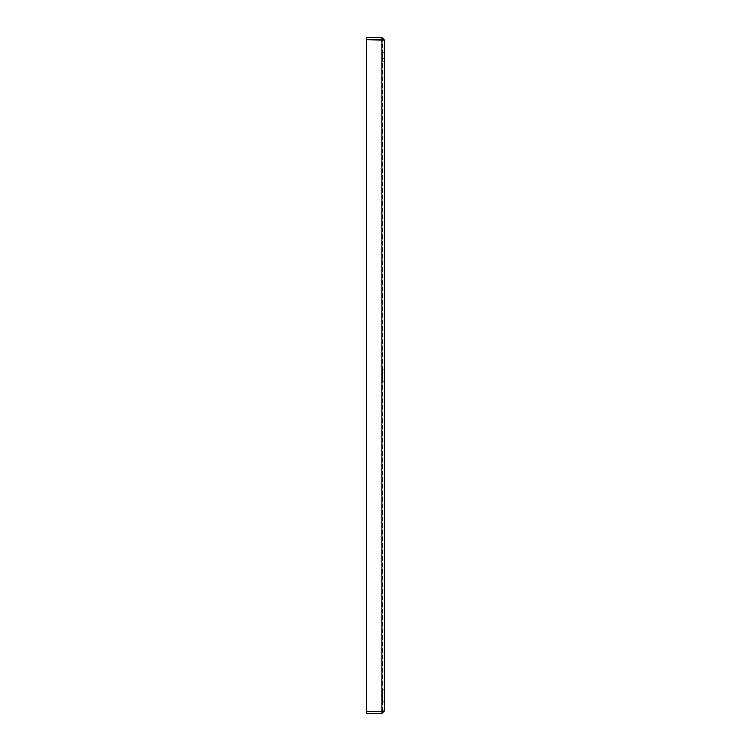 <?xml version="1.0" encoding="UTF-8"?>
<svg xmlns="http://www.w3.org/2000/svg" width="751" height="751" viewBox="0 0 751 751"><rect width="100%" height="100%" fill="white"/><g stroke="black" fill="none" stroke-linecap="round" stroke-linejoin="round"><path stroke-width="0.56" stroke-dasharray="3.75 2.82" d="M384.465 55.471L384.465 49.707L384.465 55.471M382.541 55.471L382.541 61.235L382.541 55.471M384.465 369.736L384.465 381.264L384.465 369.736L384.465 381.264L384.465 369.736L382.541 369.736L382.541 381.264L382.541 369.736L382.541 381.264L382.541 369.736L384.465 369.736M384.465 689.765L384.465 701.293L384.465 689.765L384.465 701.293L384.465 689.765L382.541 689.765L382.541 701.293L382.541 689.765L382.541 701.293L382.541 689.765L384.465 689.765M384.465 49.707L384.465 61.235L384.465 49.707L382.541 49.707L384.465 49.707M381.902 711.3L382.541 710.887L382.541 40.113L366.535 39.7L366.535 711.3L381.902 711.3L366.535 711.3L366.535 39.7L382.541 40.113L381.902 39.474L382.541 40.113L382.541 710.887L366.535 711.3L366.535 39.7L381.902 39.7L381.902 711.3L381.902 39.7L381.902 711.3L384.465 710.887L382.541 710.887L381.902 711.526L384.465 710.887L381.902 713.45L366.535 713.45L366.535 711.526L381.902 711.526L381.902 713.45M381.902 39.7L384.465 40.113L382.541 40.113L384.465 40.113L381.902 37.55L366.535 37.55L366.535 39.474L381.902 39.474L381.902 37.55M382.541 58.662L384.465 58.662L382.541 58.662M382.541 52.279L384.465 52.279L382.541 52.279M382.541 381.264L384.465 381.264L382.541 381.264M382.541 61.235L384.465 61.235L382.541 61.235M382.541 701.293L384.465 701.293L382.541 701.293"/><path stroke-width="1.13" d="M381.902 37.55L381.902 39.474L366.535 39.474L366.535 37.55L381.902 37.55L384.465 40.113L384.465 710.887L384.465 40.113L366.535 39.7L366.535 711.3L381.902 711.3L381.902 39.7L382.428 39.747M382.541 710.887L381.902 711.526L366.535 711.526L366.535 713.45L381.902 713.45L384.465 710.887L382.428 711.253M381.902 39.474L382.541 40.113M381.902 713.45L381.902 711.526"/></g></svg>
